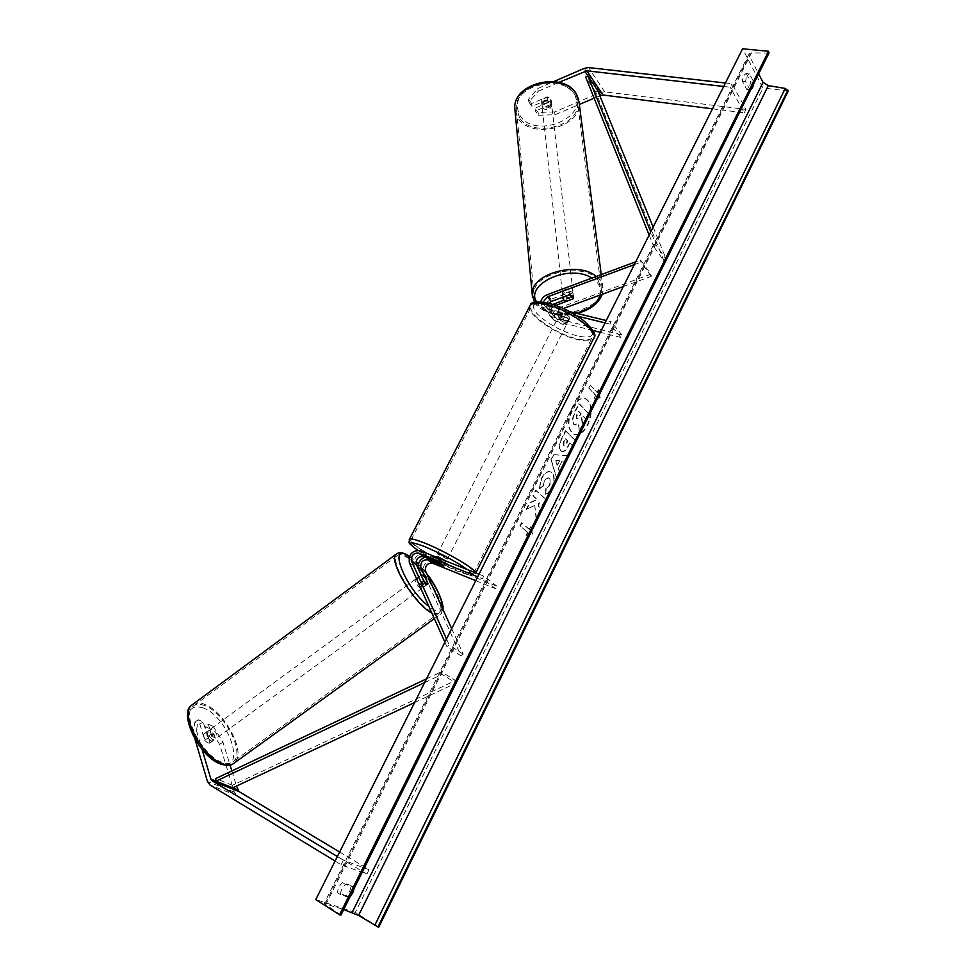 <?xml version="1.0" encoding="UTF-8"?>
<svg xmlns="http://www.w3.org/2000/svg" width="976" height="976" viewBox="0 0 976 976"><rect width="100%" height="100%" fill="white"/><g stroke="black" fill="none" stroke-linecap="round" stroke-linejoin="round"><path stroke-width="0.73" stroke-dasharray="4.88 3.66" d="M528.833 102.09L528.492 99.247L537.825 88.474L538.191 91.317L528.833 102.09L531.981 106.384L547.609 99.686L551.025 101.297L550.964 104.383L550.586 101.541L535.031 108.202L538.118 112.435L538.484 115.253L535.385 111.032L535.031 108.202M531.981 106.384L531.639 103.554L547.231 96.844L550.647 98.454L550.586 101.541M538.191 91.317L558.882 82.374M550.964 104.383L535.385 111.032M538.484 115.253L554.99 114.741L579.341 104.432M594.14 98.173L599.837 95.758M554.99 114.741L554.612 111.923L600.374 92.513L604.595 91.817L745.932 109.385L731.963 83.729L725.436 82.997M723.692 86.474L730.219 87.23L731.963 83.729M712.48 108.812L744.237 112.813L730.219 87.23M744.237 112.813L745.932 109.385M531.639 103.554L528.492 99.247M554.612 111.923L538.118 112.435M537.825 88.474L553.819 81.545M547.609 99.686L547.231 96.844M203.167 721.911L199.86 724.204L194.968 722.045L193.126 732.927L196.469 730.585L198.287 719.727L203.167 721.911L208.01 737.954L211.206 740.906L212.939 740.845L208.437 724.253L205.143 726.547L209.95 728.669L213.232 726.388L222.918 742.114L230.031 765.086M208.01 737.954L204.679 740.272L207.888 743.212L209.986 742.553L205.143 726.547M196.469 730.585L202.093 749.47M231.837 770.942L236.521 786.07M213.232 726.388L208.437 724.253M222.918 742.114L219.637 744.395L234.289 792.109L236.839 795.562L366.891 874.142L341.124 864.712L335.097 861.052M337.367 856.525L343.393 860.173L341.124 864.712M339.624 852.024L369.074 869.714L366.891 874.142M369.074 869.714L343.393 860.173M198.287 719.727L194.968 722.045M193.126 732.927L195.029 739.357M219.637 744.395L209.95 728.669M199.86 724.204L204.679 740.272M213.305 740.247L209.986 742.553M423.547 580.513L421.303 582.062L424.328 585.356L425.792 585.197L421.217 575.047M475.763 580.671L495.784 588.772L497.052 586.222L433.722 560.688L429.062 557.284L445.093 563.591L440.432 560.395L424.621 554.051C416.837 553.88 413.348 557.906 414.153 566.141L421.303 582.062M444.885 642.208L446.849 646.6L460.928 655.726L423.352 572.668L418.643 569.313M433.722 560.688C425.987 560.505 422.523 564.494 423.352 572.668M429.062 557.284L424.95 557.162M451.681 628.666L463.246 654.14L460.928 655.726M463.246 654.14L449.192 645.002L446.849 646.6M428.025 583.709L426.573 583.807L423.926 581.281L421.315 583.197L418.558 577.072L421.315 583.197M446.496 638.987L449.192 645.002M497.052 586.222L483.681 576.121L482.388 578.719L477.691 576.828M483.681 576.121L478.984 574.242M495.784 588.772L482.388 578.719M428 583.672L425.792 585.197M443.604 566.043L444.824 563.628M439.151 562.896L440.432 560.395M573.193 298.766L573.583 297.314M592.981 330.474L555.917 321.226L552.038 316.797L568.581 320.579C568.923 319.567 567.593 318.237 564.579 316.59L546.011 311.307C543.351 306.696 545.035 302.694 551.062 299.303L569.081 292.629L572.814 294.069L572.68 296.936L563.835 300.193M572.936 298.863L572.68 296.936M555.917 321.226L553.599 319.945C550.94 315.346 552.611 311.368 558.589 308.026L650.943 274.146L640.537 260.006L635.73 261.788M552.038 316.797L549.708 315.516C547.207 311.795 548.268 308.111 552.916 304.439M605.083 322.897L609.902 324.069L620.882 337.44L622.054 335.085L555.515 318.103C553.758 315.041 554.868 312.393 558.858 310.161L563.384 308.501M548.683 303.231C546.767 305.573 546.523 307.647 547.939 309.453L565.751 314.284C568.764 315.931 570.094 317.273 569.752 318.286L551.635 313.662C549.866 310.6 550.989 307.94 554.99 305.695L555.771 305.403M623.31 286.554L651.309 276.306L650.943 274.146M651.309 276.306L640.89 262.19L640.537 260.006M634.315 264.63L640.89 262.19M569.838 311.686L545.56 305.793L543.986 304.927L543.083 302.121M577.426 316.139L544.376 308.074L542.046 306.793L540.777 301.877M609.902 324.069L611.086 321.69L606.267 320.518M622.054 335.085L611.086 321.69M620.882 337.44L600.35 332.316M569.398 318.518L568.227 320.811M565.751 314.284L564.579 316.59M569.362 294.789L569.081 292.629M565.177 322.531L567.642 322.422C567.544 320.604 565.189 318.884 560.602 317.261L558.15 317.371C558.26 319.189 560.602 320.909 565.177 322.531M567.642 322.422L569.752 318.286L568.264 321.128L565.873 321.153L562.139 319.616L563.53 316.871C560.98 315.321 559.895 314.113 560.261 313.247L558.931 315.919L565.067 317.432L566.47 314.675C569.032 316.212 570.118 317.42 569.752 318.286L568.581 320.579M560.334 313.162L566.47 314.675M569.667 318.371L563.53 316.871M436.174 556.418L443.873 561.029L446.105 561.603L445.544 560.846M443.763 566.104L445.288 563.115L439.322 560.724L437.797 563.701M435.882 556.991L433.942 560.785L435.467 557.894L437.614 558.479L441.445 560.285L439.908 563.286M565.067 317.432L558.931 315.919M562.139 319.616L568.264 321.128M439.322 560.724L445.288 563.115M441.445 560.285L435.467 557.894M439.651 554.478L437.443 553.929L447.362 559.114C446.813 558.077 444.251 556.527 439.651 554.478M564.018 324.825C559.431 323.202 557.089 321.482 556.979 319.677L559.431 319.567C564.018 321.189 566.373 322.91 566.483 324.715L564.018 324.825M546.938 305.256C568.862 310.063 598.666 331.974 591.932 337.964C589.626 340.417 584.307 340.6 575.986 338.538C554.405 333.463 525.393 312.357 531.774 306.013C533.909 303.658 538.959 303.402 546.938 305.256M459.44 569.167C467.553 572.387 472.36 573.62 473.872 572.839C478.582 571.204 445.934 551.55 424.706 543.388C416.959 540.375 412.421 539.252 411.067 540.033C406.833 541.985 438.492 560.956 459.44 569.167M551.135 102.712C546.963 100.016 543.9 100.748 541.936 104.908L542.436 106.433C546.609 109.105 549.671 108.373 551.623 104.2L551.135 102.712M551.245 104.359L550.671 98.588L547.951 96.966L541.741 99.637L541.985 102.309L544.706 103.92L545.047 107.006C547.939 107.323 550.013 106.445 551.245 104.359L545.047 107.006M550.903 101.26L544.706 103.92M548.292 100.052C545.377 99.735 543.303 100.626 542.07 102.724L548.292 100.052L547.951 96.966M541.741 99.637L542.07 102.724M572.668 292.446C568.13 289.957 564.75 290.677 562.505 294.593L563.018 296.021C567.568 298.497 570.96 297.765 573.18 293.849L572.668 292.446M573.302 298.729L573.022 296.216L566.129 298.754C569.313 299.022 571.619 298.18 573.022 296.216M566.129 298.754L566.409 301.267M563.189 297.07L562.932 294.776L569.838 292.214C566.629 291.946 564.323 292.788 562.932 294.776M569.838 292.214L570.118 294.74L573.107 296.228M562.798 293.935C567.337 296.411 570.728 295.679 572.936 291.763L572.436 290.36C567.898 287.871 564.518 288.579 562.286 292.507L562.798 293.935M551.33 104.432L551.818 105.92C549.866 110.093 546.804 110.837 542.619 108.153L542.131 106.628C544.096 102.468 547.158 101.736 551.33 104.432M519.622 117.962L516.316 107.86C514.73 84.985 562.884 73.712 574.766 94.428L577.633 103.419C579.427 126.514 532.432 138.055 519.622 117.962M598.386 280.746C585.746 261.348 532.469 272.45 533.884 293.91L537.373 303.353C551.111 322.031 602.826 310.807 601.362 289.164L598.386 280.746M572.314 408.31C576.328 400.941 580.696 397.683 585.441 398.537C592.31 402.82 593.152 411.567 587.967 424.767C583.953 432.234 579.524 435.516 574.693 434.601C567.91 430.306 567.117 421.547 572.314 408.31M571.863 408.175C575.877 400.807 580.256 397.561 584.99 398.403C591.859 402.698 592.7 411.445 587.515 424.633C583.502 432.1 579.085 435.369 574.242 434.466C567.471 430.172 566.678 421.412 571.863 408.175M378.761 927.2L355.325 912.414L762.976 88.023L742.59 48.8M355.325 912.414L315.76 899.591M545.133 494.246C547.329 493.819 549.512 491.587 551.672 487.524C554.514 481.156 554.527 476.203 551.708 472.689L550.171 471.737C547.133 470.981 544.205 473.165 541.387 478.313L539.24 488.659L542.9 485.975L543.913 480.582L548.012 477.752L548.878 478.289C550.379 479.985 550.464 482.351 549.134 485.426L545.73 488.793L545.584 494.393C547.768 493.978 549.952 491.733 552.111 487.683C554.954 481.302 554.966 476.349 552.16 472.835L550.623 471.884C547.573 471.127 544.645 473.311 541.826 478.472L539.24 488.659M560.553 450.595L561.737 451.351C563.908 451.766 566.056 449.863 568.191 445.617L569.52 442.945L572.192 445.642L574.864 440.274L565.446 430.697L561.249 439.102C558.723 444.361 558.492 448.191 560.553 450.595L562.188 451.485C564.348 451.912 566.507 449.997 568.63 445.751L569.52 442.945M534.299 505.556L526.186 509.326L529.48 502.738L536.971 499.468L532.92 495.845L535.69 490.306L545.56 499.248L542.839 504.726L540.301 502.457L538.179 503.47L539.362 511.717L536.08 518.329L534.738 505.714L526.186 509.326M746.237 73.505L750.69 81.947L749.422 87.035L746.847 89.67L742.358 81.264C742.785 77.031 744.078 74.444 746.237 73.505L749.47 73.859L753.911 82.313L753.777 83.643M351.104 885.561L342.649 882.609C339.306 885.439 337.611 888.831 337.574 892.808L346.077 895.675L349.823 891.039L351.104 885.561L354.081 887.391L345.638 884.451C342.283 887.282 340.587 890.685 340.551 894.663L349.042 897.53L350.103 896.627M596.958 392.535L598.373 389.668L599.74 397.818L594.103 398.269L595.531 395.402L588.711 387.887L590.151 385.008L597.397 392.657L590.151 385.008M526.04 535.19L532.164 533.994L530.505 526.198L529.016 529.199L521.44 522.733L519.927 525.759L527.528 532.188L526.04 535.19L532.164 533.994M558.309 468.565L562.078 460.977L564.445 461.245L567.215 455.682L553.502 454.596L550.891 459.83L556.418 477.386L559.297 471.603L558.309 468.565L562.078 460.977M349.042 897.53L346.077 895.675M750.751 89.743L746.847 89.67M768.966 53.046L751.459 52.875L749.117 53.704L749.165 55.51L758.645 73.847M340.929 915.098L324.154 903.52L343.686 909.559M750.068 90.036L745.591 81.63C746.018 77.385 747.311 74.798 749.47 73.859M354.068 888.648L354.081 887.391M788.291 90.89L762.976 88.023M753.911 82.313L750.69 81.947M745.591 81.63L742.358 81.264M340.551 894.663L337.574 892.808M345.638 884.451L342.649 882.609M579.732 431.282L582.806 425.097L581.94 418.265L583.111 415.922L585.893 418.863L588.552 413.531L579.305 403.661L574.718 412.86L572.57 420.29L573.9 424.279L575.084 425.06L578.792 423.303L579.28 431.136L582.355 424.963L581.489 418.131L582.66 415.788L585.454 418.728L588.101 413.397L578.853 403.527L574.266 412.738L572.119 420.156L573.449 424.145L574.632 424.926L578.341 423.169L579.28 431.136M590.602 385.13L588.711 387.887M597.397 392.657L598.825 389.802L600.179 397.952L594.555 398.391L595.531 395.402M595.982 395.524L589.162 388.009M532.603 534.165L530.505 526.198M530.944 526.357L529.016 529.199M529.456 529.358L521.44 522.733M527.528 532.188L519.927 525.759M520.367 525.918L521.879 522.892M527.967 532.359L526.479 535.36M526.637 509.484L529.931 502.884L537.422 499.627L533.372 495.991L536.129 490.452L545.999 499.407L543.278 504.885L540.741 502.603L538.63 503.628L539.813 511.875L536.08 518.329M536.532 518.488L534.738 505.714M569.96 443.08L572.192 445.642M572.644 445.776L574.864 440.274M575.315 440.408L565.446 430.697M565.897 430.843L561.7 439.237C559.175 444.507 558.943 448.338 561.005 450.729M563.835 445.422L564.14 441.042L565.409 438.505L567.91 441.03L566.641 443.592L564.262 445.715L563.384 445.288L563.689 440.908L564.958 438.358L567.471 440.884L563.86 445.459M539.679 488.805L542.9 485.975M543.351 486.133L544.352 480.729L548.451 477.911L549.317 478.447C550.818 480.131 550.903 482.51 549.573 485.572L545.73 488.793M546.182 488.939L545.584 494.393M562.518 461.123L564.445 461.245M564.884 461.392L567.215 455.682M567.654 455.816L553.502 454.596M553.953 454.743L550.891 459.83M551.33 459.977L556.418 477.386M556.869 477.532L559.297 471.603M559.736 471.75L558.748 468.712M559.651 460.806L557.467 465.174L555.832 460.379L559.651 460.806L557.028 465.027L555.381 460.233L559.199 460.66M576.34 418.924L576.657 414.824L578.414 411.299L580.647 413.665L578.89 417.203L576.34 418.924L578.414 411.299M578.866 411.433L581.098 413.787L579.329 417.338L576.792 419.058M212.878 739.576C208.888 736.831 207.351 733.891 208.278 730.768L210.145 730.621C214.122 733.366 215.647 736.307 214.72 739.43L212.878 739.576M206.912 731.841L203.289 734.489L205.338 734.147L208.144 736.343L210.072 742.736L208.034 743.102L205.216 740.894L208.84 738.246C206.827 735.575 206.18 733.44 206.912 731.841L208.84 738.246M203.289 734.489L205.216 740.894M210.072 742.736L213.695 740.101L211.755 733.708C213.756 736.355 214.403 738.478 213.695 740.101M211.755 733.708L208.144 736.343M422.645 586.661C418.972 583.453 417.216 580.525 417.35 577.877L418.802 578.097C422.449 581.306 424.206 584.234 424.072 586.869L422.645 586.661M421.144 575.181L418.558 577.072M422.73 579.659L425.475 585.759L422.73 579.659L425.329 577.755M428.086 583.855L425.475 585.759M423.645 580.647L423.926 581.281M420.461 588.26C416.789 585.051 415.032 582.123 415.178 579.463L416.63 579.683C420.29 582.879 422.035 585.807 421.888 588.455L420.461 588.26M212.158 729.157L210.291 729.292C209.376 732.415 210.901 735.355 214.891 738.1L216.733 737.954C217.66 734.843 216.135 731.902 212.158 729.157M204.984 705.721C199.775 703.647 195.725 703.891 192.833 706.465C181.182 715.03 202.679 756.315 222.308 762.354C227.201 764.074 230.983 763.732 233.642 761.329C245.061 752.228 224.37 712.602 204.984 705.721M406.602 557.235C423.206 566.971 446.935 606.438 439.627 612.623C437.968 614.319 435.04 613.953 430.855 611.513C414.19 602.521 389.461 561.298 397.11 555.698C398.916 553.904 402.075 554.417 406.602 557.235M653.151 227.079L666.388 259.689L656.287 245.464L650.772 231.8M597.861 90.89L595.714 92.122L663.985 260.958L653.859 246.757L656.287 245.464M663.985 260.958L666.388 259.689M649.15 235.045L653.859 246.757M595.714 92.122L585.649 77.055M414.605 702.549L456.17 683.066L442.03 674.392L424.609 682.614M232.752 787.839L232.398 785.29L455.536 680.504L441.408 671.805L442.03 674.392M455.536 680.504L456.17 683.066M426.5 678.857L441.408 671.805M232.398 785.29L215.684 778.58M604.595 91.817L588.613 67.576M600.374 92.513L584.319 68.332M236.839 795.562L209.999 784.997M234.289 792.109L207.461 781.483M414.153 566.141L409.347 562.725M424.621 554.051L419.875 550.574M551.062 299.303L547.133 294.74M558.589 308.026L554.734 303.548M557.076 318.969L553.197 314.528M558.858 310.161L554.99 305.695M549.512 310.307L545.56 305.793M548.341 312.588L544.376 308.074M576.731 335.817C560.285 330.901 546.999 323.446 536.861 313.455C529.687 304.048 533.591 300.693 548.561 303.414C565.763 308.44 579.463 316.151 589.663 326.533C596.092 335.829 591.773 338.928 576.731 335.817M530.273 305.183C523.575 311.869 554.026 334.012 576.694 339.355C585.441 341.527 591.041 341.319 593.469 338.757L594.116 337.44M475.727 572.936L475.471 573.668C473.872 574.474 468.809 573.193 460.282 569.789C439.7 561.7 408.407 543.351 409.212 539.728M417.643 550.171C429.489 557.979 442.86 565.019 457.732 571.265C472.238 576.816 475.483 576.279 467.455 569.63M573.742 93.049C590.809 116.998 535.739 139.91 520.232 115.912C513.754 103.981 518.195 93.818 533.555 85.449C550.854 79.617 564.25 82.155 573.742 93.049M515.096 111.423L518.256 118.547C531.737 139.641 581.074 127.514 579.183 103.236L578.756 99.759M596.275 276.464L599.959 280.161L603.083 288.981C604.608 311.734 550.318 323.507 535.848 303.914L532.469 297.119M536.361 301.974L538.423 305.122C546.938 313.589 559.431 316.273 575.901 313.15M600.167 295.033C601.301 290.811 600.508 286.846 597.776 283.174L591.92 278.087M325.215 903.593L749.165 55.51M325.703 904.862L751.459 52.875M340.124 914.39L767.758 53.473M203.252 707.954C190.893 704.367 186.428 710.626 189.856 726.742C196.322 744.273 206.375 756.363 220.015 763C247.465 773.675 229.397 717.189 203.252 707.954M193.309 703.977C196.261 702.378 200.019 702.5 204.57 704.33C224.919 711.577 246.635 753.167 234.643 762.744L233.118 763.866M431.892 613.172C436.077 615.502 439.005 615.807 440.676 614.087C448.362 607.572 423.45 566.141 406.004 555.905C402.014 553.392 399.001 552.611 396.951 553.563M442.238 607.877C441.433 611.867 438.248 612.281 432.71 609.122L428.903 606.462M409.383 556.613L416.032 561.956M418.35 564.213L426.963 574.242M551.501 102.675L551.123 99.833M212.939 740.845L209.62 743.151M427.878 584.099L425.646 585.649M446.105 561.603L445.093 563.591M573.595 297.509L573.315 295.362M549.708 315.516L553.599 319.945M551.635 313.662L555.515 318.103M547.939 309.453L543.986 304.927M546.011 311.307L542.046 306.793M417.569 550.171C429.586 558.065 443.031 565.128 457.939 571.375L471.652 575.425L475.812 572.973M558.15 317.371L560.261 313.247M437.443 553.929L556.979 319.677M473.872 572.839L591.932 337.964M411.067 540.033L531.774 306.013M447.362 559.114L566.483 324.715M601.228 274.622L603.083 288.981L602.277 294.264M534.482 302.353L536.251 304.817C545.889 314.248 559.492 317.115 577.084 313.442M551.147 100.089L551.623 104.2M541.497 100.784L541.936 104.908M573.18 293.849L573.546 297.07M562.505 294.593L562.786 297.204M572.936 291.763L551.818 105.92M533.884 293.91L516.316 107.86M601.362 289.164L577.633 103.419M562.286 292.507L542.131 106.628M749.117 53.704L324.154 903.52M208.278 730.768L203.459 734.294M209.901 742.943L214.72 739.43M434.344 618.65L440.676 614.087L442.884 609.28M417.35 577.877L421.12 575.12M424.072 586.869L427.756 584.185M409.493 556.344L416.057 561.761M418.399 564.055L426.756 573.778M415.178 579.463L210.291 729.292M439.627 612.623L233.642 761.329M397.11 555.698L192.833 706.465M421.888 588.455L216.733 737.954"/><path stroke-width="1.46" d="M558.882 82.374L586.905 70.821L723.692 86.474M579.341 104.432L594.14 98.173M599.837 95.758L602.936 95.001L712.48 108.812M553.819 81.545L584.319 68.332L588.613 67.576L725.436 82.997M202.093 749.47L210.901 779.116L212.182 780.873L337.367 856.525M230.031 765.086L231.837 770.942M236.521 786.07L238.949 791.524L339.624 852.024M195.029 739.357L207.461 781.483L209.999 784.997L335.097 861.052M423.645 580.647L421.144 575.181L422.706 575.242L425.329 577.755L427.988 584.014L426.573 583.807L423.547 580.513L416.374 564.592C415.837 559.102 418.167 556.405 423.352 556.527L439.151 562.896L443.824 566.092L427.793 559.748C422.62 559.626 420.302 562.31 420.851 567.776L428.025 583.709M421.217 575.047L418.643 569.313C417.289 563.811 419.387 559.76 424.95 557.162M478.984 574.242L419.875 550.574C412.067 550.415 408.554 554.466 409.347 562.725L444.885 642.208M475.763 580.671L432.466 563.152C427.305 563.018 424.999 565.677 425.56 571.131L451.681 628.666M477.691 576.828L418.594 553.063C413.385 552.953 411.042 555.649 411.579 561.163L446.496 638.987M555.771 305.403L573.193 298.766M573.583 297.314L573.107 296.228L569.362 294.789L551.33 301.45L548.683 303.231M540.777 301.877C541.619 298.571 543.742 296.192 547.133 294.74L635.73 261.788M563.835 300.193L552.916 304.439M563.384 308.501L623.31 286.554M543.083 302.121L547.39 296.899L634.315 264.63M606.267 320.518L569.838 311.686M605.083 322.897L577.426 316.139M600.35 332.316L592.981 330.474M445.544 560.846L438.383 556.979L435.882 556.991M433.942 560.883L437.797 563.701L443.824 566.092L439.908 563.286L433.893 560.895M563.189 297.07L563.433 299.791L566.409 301.267L573.302 298.729L573.107 296.228M563.213 297.29L569.886 294.825M768.527 51.264L339.55 914.793L315.76 899.591L742.59 48.8L768.527 51.264L768.966 53.046L340.929 915.098L768.954 52.143M350.103 896.627L352.8 892.881L354.068 888.648M753.777 83.643L752.642 87.401L750.751 89.743M758.645 73.847L763.037 82.338L768.295 85.632L785.253 88.426L788.291 90.89L378.761 927.2L377.956 926.944L787.888 90.073M343.686 909.559L358.57 915.439L377.956 926.944M339.55 914.793L340.417 915.061M653.151 227.079L597.861 90.89L587.82 75.799L650.772 231.8M587.82 75.799L585.649 77.055L649.15 235.045M424.609 682.614L216.025 781.154L232.752 787.839L414.605 702.549M216.025 781.154L215.684 778.58L426.5 678.857M600.813 95.343L584.758 71.187M602.936 95.001L586.905 70.821M237.668 789.804L210.901 779.116M238.949 791.524L212.182 780.873M425.56 571.131L420.851 567.776M432.466 563.152L427.793 559.748M416.374 564.592L411.579 561.163M423.352 556.527L418.594 553.063M551.33 301.45L547.39 296.899M475.812 572.973L593.469 338.757C600.557 332.462 569.228 309.429 546.182 304.378C537.8 302.45 532.493 302.719 530.273 305.183C530.761 301.877 536.678 301.169 548.024 303.06C560.846 306.513 572.766 312.381 583.746 320.653C593.225 329.583 596.69 335.183 594.116 337.44M409.212 539.728L409.481 539.191C410.896 538.374 415.666 539.545 423.804 542.717C444.153 550.549 476.093 569.215 475.727 572.936M467.455 569.63C455.621 561.298 441.115 553.526 423.926 546.304C408.541 540.68 406.443 541.961 417.643 550.171M601.228 274.622L579.183 103.236L576.182 93.83C563.725 72.041 513.108 83.887 514.767 107.909L515.096 111.423M575.901 313.15C589.004 309.746 597.092 303.707 600.167 295.033M532.469 297.119L532.188 293.959C530.883 273.792 578.256 260.555 596.275 276.464M591.92 278.087C570.204 263.581 525.247 283.443 536.361 301.974M352.214 912.316L763.037 82.338M374.76 925.37L785.253 88.426M358.57 915.439L768.295 85.632M434.344 618.65L234.643 762.744C231.849 765.269 227.884 765.635 222.76 763.83C202.142 757.51 179.523 714.09 191.772 705.111L193.309 703.977M396.951 553.563L396.012 554.283C387.972 560.139 413.983 603.51 431.49 612.928L431.892 613.172M428.903 606.462C404.93 588.357 386.801 540.875 409.066 556.405L409.383 556.613M416.032 561.956L418.35 564.213M426.963 574.242C437.468 588.65 442.555 599.862 442.238 607.877M530.273 305.183L409.481 539.191C409.432 543.986 406.382 541.29 417.569 550.171M576.047 93.415L578.756 99.759M577.084 313.442C590.163 309.978 598.556 303.585 602.277 294.264M575.95 93.269C563.042 71.346 513.449 82.826 514.767 107.909L532.188 293.959L534.482 302.353M562.786 297.204L562.92 298.363M221.003 764.159C198.994 757.217 178.242 712.87 191.772 705.111L396.012 554.283C399.05 551.879 403.173 552.331 408.395 555.625M408.444 555.661L409.493 556.344M416.057 561.761L418.399 564.055M426.756 573.778C435.772 584.417 444.361 603.827 442.884 609.28M221.052 764.184C226.932 765.77 230.958 765.66 233.118 763.866"/></g></svg>
